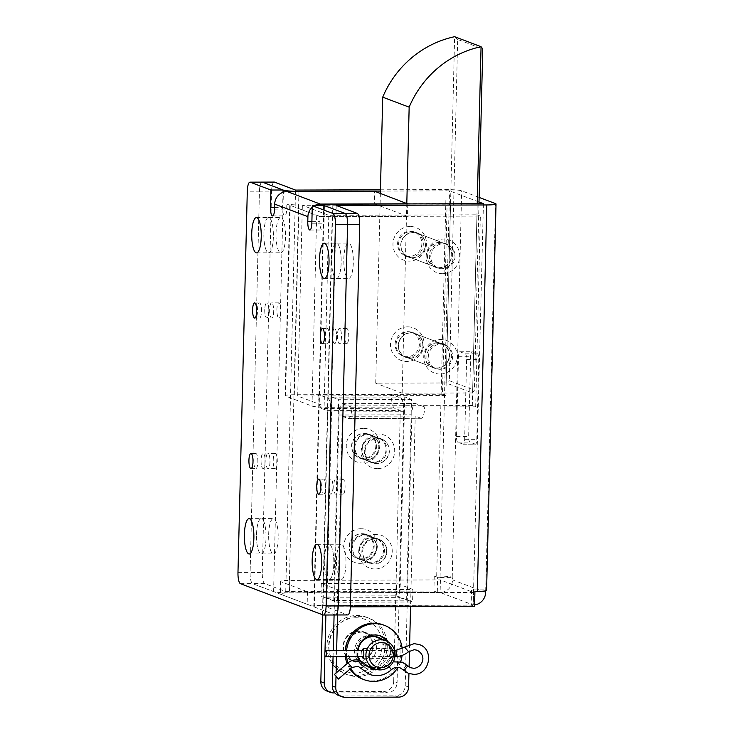 <?xml version="1.0" encoding="UTF-8"?>
<svg xmlns="http://www.w3.org/2000/svg" width="734" height="734" viewBox="0 0 734 734"><rect width="100%" height="100%" fill="white"/><g stroke="black" fill="none" stroke-linecap="round" stroke-linejoin="round"><path stroke-width="0.55" stroke-dasharray="3.67 2.75" d="M332.933 487.413A7.569 2.046 89.8 0 1 330.924 494.211A7.569 2.046 89.8 0 1 328.869 485.871A7.569 2.046 89.8 0 1 330.878 479.082A7.569 2.046 89.8 0 1 332.933 487.413A7.569 2.046 89.8 0 1 330.924 494.211A7.569 2.046 89.8 0 1 328.869 485.871A7.569 2.046 89.8 0 1 330.878 479.082A7.569 2.046 89.8 0 1 332.933 487.413M337.796 487.394A7.569 2.046 89.8 0 1 335.787 494.193A7.569 2.046 89.8 0 1 333.722 485.862A7.569 2.046 89.8 0 1 335.732 479.063A7.569 2.046 89.8 0 1 337.796 487.394M336.612 336.86A7.569 2.046 89.8 0 1 334.603 343.659A7.569 2.046 89.8 0 1 332.548 335.328A7.569 2.046 89.8 0 1 334.557 328.529A7.569 2.046 89.8 0 1 336.612 336.86A7.569 2.046 89.8 0 1 334.603 343.659A7.569 2.046 89.8 0 1 332.548 335.328A7.569 2.046 89.8 0 1 334.557 328.529A7.569 2.046 89.8 0 1 336.612 336.86M341.475 336.842A7.569 2.046 89.8 0 1 339.466 343.64A7.569 2.046 89.8 0 1 337.401 335.31A7.569 2.046 89.8 0 1 339.411 328.511A7.569 2.046 89.8 0 1 341.475 336.842M265.139 461.778A7.569 2.046 89.8 0 1 263.13 468.576A7.569 2.046 89.8 0 1 261.075 460.236A7.569 2.046 89.8 0 1 263.084 453.438A7.569 2.046 89.8 0 1 265.139 461.778A7.569 2.046 89.8 0 1 263.13 468.576A7.569 2.046 89.8 0 1 261.075 460.236A7.569 2.046 89.8 0 1 263.084 453.438A7.569 2.046 89.8 0 1 265.139 461.778M269.993 461.759A7.569 2.046 89.8 0 1 267.993 468.558A7.569 2.046 89.8 0 1 265.928 460.218A7.569 2.046 89.8 0 1 267.938 453.419A7.569 2.046 89.8 0 1 269.993 461.759M268.818 311.225A7.569 2.046 89.8 0 1 266.809 318.024A7.569 2.046 89.8 0 1 264.754 309.684A7.569 2.046 89.8 0 1 266.763 302.885A7.569 2.046 89.8 0 1 268.818 311.225A7.569 2.046 89.8 0 1 266.809 318.024A7.569 2.046 89.8 0 1 264.754 309.684A7.569 2.046 89.8 0 1 266.763 302.885A7.569 2.046 89.8 0 1 268.818 311.225M273.681 311.207A7.569 2.046 89.8 0 1 271.672 318.006A7.569 2.046 89.8 0 1 269.607 309.665A7.569 2.046 89.8 0 1 271.617 302.867A7.569 2.046 89.8 0 1 273.681 311.207M331.676 259.019A17.653 4.762 89.8 0 1 336.356 243.165A17.653 4.762 89.8 0 1 341.163 262.607A17.653 4.762 89.8 0 1 336.475 278.47A17.653 4.762 89.8 0 1 331.676 259.019A17.653 4.762 89.8 0 1 336.356 243.165A17.653 4.762 89.8 0 1 341.163 262.607A17.653 4.762 89.8 0 1 336.475 278.47A17.653 4.762 89.8 0 1 331.676 259.019M324.318 560.125A17.653 4.762 89.8 0 1 328.997 544.261A17.653 4.762 89.8 0 1 333.805 563.712A17.653 4.762 89.8 0 1 329.116 579.576A17.653 4.762 89.8 0 1 324.318 560.125A17.653 4.762 89.8 0 1 328.997 544.261A17.653 4.762 89.8 0 1 333.805 563.712A17.653 4.762 89.8 0 1 329.116 579.576A17.653 4.762 89.8 0 1 324.318 560.125M256.524 534.49A17.653 4.762 89.8 0 1 261.203 518.626A17.653 4.762 89.8 0 1 266.011 538.077A17.653 4.762 89.8 0 1 261.322 553.941A17.653 4.762 89.8 0 1 256.524 534.49A17.653 4.762 89.8 0 1 261.203 518.626A17.653 4.762 89.8 0 1 266.011 538.077A17.653 4.762 89.8 0 1 261.322 553.941A17.653 4.762 89.8 0 1 256.524 534.49M263.882 233.384A17.653 4.762 89.8 0 1 268.561 217.521A17.653 4.762 89.8 0 1 273.369 236.972A17.653 4.762 89.8 0 1 268.681 252.835A17.653 4.762 89.8 0 1 263.882 233.384A17.653 4.762 89.8 0 1 268.561 217.521A17.653 4.762 89.8 0 1 273.369 236.972A17.653 4.762 89.8 0 1 268.681 252.835A17.653 4.762 89.8 0 1 263.882 233.384M261.533 311.244A7.569 2.046 -90.2 0 0 259.478 302.913A7.569 2.046 -90.2 0 0 257.469 309.711A7.569 2.046 -90.2 0 0 259.524 318.042A7.569 2.046 -90.2 0 0 261.533 311.244M257.854 461.796A7.569 2.046 -90.2 0 0 255.79 453.465A7.569 2.046 -90.2 0 0 253.79 460.264A7.569 2.046 -90.2 0 0 255.845 468.595A7.569 2.046 -90.2 0 0 257.854 461.796M329.327 336.888A7.569 2.046 -90.2 0 0 327.272 328.548A7.569 2.046 -90.2 0 0 325.263 335.346A7.569 2.046 -90.2 0 0 327.318 343.686A7.569 2.046 -90.2 0 0 329.327 336.888M325.648 487.44A7.569 2.046 -90.2 0 0 323.593 479.1A7.569 2.046 -90.2 0 0 321.584 485.899A7.569 2.046 -90.2 0 0 323.639 494.239A7.569 2.046 -90.2 0 0 325.648 487.44M283.012 192.28L282.645 207.557A7.569 2.046 -90.2 0 0 284.7 215.897A7.569 2.046 -90.2 0 0 286.71 209.098L286.829 204.08L374.267 203.777L374.569 191.235M335.566 614.982A10.092 2.725 89.8 0 1 335.291 614.927L252.579 583.649A10.092 2.725 89.8 0 1 250.12 572.584L259.441 191.179A10.092 2.725 89.8 0 1 262.111 182.124A10.092 2.725 -90.2 0 0 259.441 191.179L271.58 191.143A10.092 2.725 89.8 0 1 274.259 182.078M407.792 203.924L407.489 216.347L320.052 216.64L319.932 221.659A7.569 2.046 -90.2 0 0 321.987 229.999A7.569 2.046 -90.2 0 0 323.997 223.2L324.428 205.63M314.473 205.667A12.616 12.083 110.7 0 0 312.244 207.263M320.052 216.64L286.829 204.08M407.489 216.347L374.267 203.777M341.007 485.835A7.569 2.046 89.8 0 1 343.017 479.036A7.569 2.046 89.8 0 1 345.081 487.376A7.569 2.046 89.8 0 1 343.072 494.175A7.569 2.046 89.8 0 1 341.007 485.835M344.686 335.282A7.569 2.046 89.8 0 1 346.696 328.483A7.569 2.046 89.8 0 1 348.76 336.823A7.569 2.046 89.8 0 1 346.751 343.622A7.569 2.046 89.8 0 1 344.686 335.282M273.213 460.2A7.569 2.046 89.8 0 1 275.222 453.401A7.569 2.046 89.8 0 1 277.287 461.732A7.569 2.046 89.8 0 1 275.278 468.531A7.569 2.046 89.8 0 1 273.213 460.2M276.892 309.647A7.569 2.046 89.8 0 1 278.902 302.848A7.569 2.046 89.8 0 1 280.966 311.179A7.569 2.046 89.8 0 1 278.957 317.978A7.569 2.046 89.8 0 1 276.892 309.647M268.662 534.444A17.653 4.762 89.8 0 1 273.351 518.589A17.653 4.762 89.8 0 1 278.158 538.031A17.653 4.762 89.8 0 1 273.47 553.895A17.653 4.762 89.8 0 1 268.662 534.444M336.456 560.088A17.653 4.762 89.8 0 1 341.145 544.224A17.653 4.762 89.8 0 1 345.953 563.675A17.653 4.762 89.8 0 1 341.264 579.539A17.653 4.762 89.8 0 1 336.456 560.088M343.815 258.983A17.653 4.762 89.8 0 1 348.503 243.119A17.653 4.762 89.8 0 1 353.311 262.57A17.653 4.762 89.8 0 1 348.622 278.434A17.653 4.762 89.8 0 1 343.815 258.983M276.021 233.339A17.653 4.762 89.8 0 1 280.709 217.484A17.653 4.762 89.8 0 1 285.517 236.935A17.653 4.762 89.8 0 1 280.828 252.79A17.653 4.762 89.8 0 1 276.021 233.339M350.357 606.853L326.419 606.935L347.439 614.881L335.291 614.927L314.271 606.981A12.616 1.248 -178.6 0 1 313.813 606.633A12.616 1.248 -178.6 0 1 323.033 605.651L471.182 605.155L471.549 590.099L474.935 591.384M474.568 606.44L471.182 605.155M237.972 572.621L250.12 572.584A10.092 2.725 -90.2 0 0 252.579 583.649L264.726 583.603L285.746 591.549L433.895 591.053L434.262 575.997L436.693 575.988A12.616 1.248 1.4 0 1 452.227 577.227L452.566 579.897A12.616 12.083 -69.3 0 1 440.116 592.476L473.265 605.018L322.694 605.522A12.616 1.248 -178.6 0 1 307.161 604.284L280.718 594.283A12.616 1.248 -178.6 0 1 280.25 593.934A12.616 1.248 -178.6 0 1 289.471 592.962L440.116 592.476L440.428 579.933L473.503 592.448L483.422 203.676M396.305 595.834L412.581 601.99L337.291 602.247L321.015 596.091L396.305 595.834L396.617 583.291L412.884 589.439L337.594 589.696L321.327 583.548L396.617 583.291M473.981 590.09L471.549 590.099M463.172 444.189L457.75 442.143A5.046 1.358 89.8 0 1 456.52 436.611L458.475 356.311A5.046 1.358 89.8 0 1 459.814 351.779A5.046 1.358 89.8 0 1 459.961 351.806L465.384 353.861A5.046 1.358 89.8 0 1 466.613 359.394L464.65 439.684A5.046 1.358 89.8 0 1 463.31 444.217A5.046 1.358 89.8 0 1 463.172 444.189L475.32 444.153L469.898 442.097A5.046 1.358 89.8 0 1 468.659 436.565L470.622 356.274A5.046 1.358 89.8 0 1 471.962 351.742A5.046 1.358 89.8 0 1 472.1 351.769L477.522 353.816A5.046 1.358 89.8 0 1 478.761 359.348L476.797 439.648A5.046 1.358 89.8 0 1 475.458 444.171A5.046 1.358 89.8 0 1 475.32 444.153M240.44 583.686L252.579 583.649L273.599 591.595A12.616 1.248 -178.6 0 0 289.132 592.833L437.281 592.338L437.647 577.282L440.079 577.273L440.051 592.457M479.018 202.006L449.52 190.849L380.423 191.088M440.079 577.273L449.52 190.849M264.726 583.603A10.092 2.725 89.8 0 1 262.258 572.538L250.12 572.584L259.441 191.179L247.294 191.225M262.258 572.538L271.58 191.143M285.746 591.549L295.554 190.078M380.46 189.794L446.134 189.574A12.616 1.248 -178.6 0 1 461.668 190.812L479.128 197.418M485.688 590.833L495.56 203.63M486.587 590.402A12.616 1.248 1.4 0 0 486.119 590.053M326.419 606.935L336.227 205.465M437.281 592.338L433.895 591.053M434.262 575.997L437.647 577.282M440.483 577.429L452.63 577.383M474.604 604.899A12.616 12.083 110.7 0 1 473.201 604.99L473.577 592.476L473.265 605.018M473.568 589.934L485.715 589.897M473.577 592.476L322.997 592.98A12.616 1.248 -178.6 0 1 307.463 591.742L281.021 581.741A12.616 1.248 -178.6 0 1 280.562 581.392A12.616 1.248 -178.6 0 1 289.774 580.42L440.354 579.906M321.327 583.548L321.015 596.091M337.594 589.696L337.291 602.247M412.884 589.439L412.581 601.99M410.957 332.906A12.616 12.083 110.7 0 0 398.745 343.31A12.616 12.083 110.7 0 0 406.186 357.256A12.616 12.083 110.7 0 0 410.343 357.999A12.616 12.083 110.7 0 0 422.555 347.604A12.616 12.083 110.7 0 0 415.114 333.658A12.616 12.083 110.7 0 0 410.957 332.906M437.4 342.906A12.616 12.083 110.7 0 0 425.188 353.302A12.616 12.083 110.7 0 0 432.629 367.248A12.616 12.083 110.7 0 0 436.785 368A12.616 12.083 110.7 0 0 448.997 357.605A12.616 12.083 110.7 0 0 441.556 343.659A12.616 12.083 110.7 0 0 437.4 342.906M413.407 232.54A12.616 12.083 110.7 0 0 401.204 242.936A12.616 12.083 110.7 0 0 408.645 256.882A12.616 12.083 110.7 0 0 412.802 257.634A12.616 12.083 110.7 0 0 425.004 247.239A12.616 12.083 110.7 0 0 417.563 233.293A12.616 12.083 110.7 0 0 413.407 232.54M439.849 242.541A12.616 12.083 110.7 0 0 427.638 252.936A12.616 12.083 110.7 0 0 435.078 266.882A12.616 12.083 110.7 0 0 439.235 267.635A12.616 12.083 110.7 0 0 451.447 257.239A12.616 12.083 110.7 0 0 444.006 243.293A12.616 12.083 110.7 0 0 439.849 242.541M406.81 203.428L402.168 393.204L472.604 392.974L477.228 203.694M457.667 39.462L454.621 36.7L446.162 382.974L472.604 392.974L474.412 390.194L449.327 380.707L457.667 39.462L482.752 48.939M380.368 193.427L375.725 383.212L446.162 382.974L449.327 380.707M402.168 393.204L375.725 383.212M478.972 203.685L474.412 390.194M371.725 537.591A12.616 12.083 -69.3 0 1 375.872 538.343A12.616 12.083 -69.3 0 1 383.313 552.289A12.616 12.083 -69.3 0 1 371.11 562.684A12.616 12.083 -69.3 0 1 366.954 561.932A12.616 12.083 -69.3 0 1 359.513 547.986A12.616 12.083 -69.3 0 1 371.725 537.591M364.945 535.031A12.616 12.083 -69.3 0 1 369.092 535.774A12.616 12.083 -69.3 0 1 376.542 549.72A12.616 12.083 -69.3 0 1 364.33 560.115A12.616 12.083 -69.3 0 1 360.174 559.372A12.616 12.083 -69.3 0 1 352.733 545.426A12.616 12.083 -69.3 0 1 364.945 535.031M374.175 437.225A12.616 12.083 -69.3 0 1 378.331 437.969A12.616 12.083 -69.3 0 1 385.772 451.915A12.616 12.083 -69.3 0 1 373.56 462.319A12.616 12.083 -69.3 0 1 369.404 461.567A12.616 12.083 -69.3 0 1 361.963 447.621A12.616 12.083 -69.3 0 1 374.175 437.225M367.395 434.656A12.616 12.083 -69.3 0 1 371.551 435.409A12.616 12.083 -69.3 0 1 378.992 449.355A12.616 12.083 -69.3 0 1 366.78 459.75A12.616 12.083 -69.3 0 1 362.624 458.998A12.616 12.083 -69.3 0 1 355.183 445.052A12.616 12.083 -69.3 0 1 367.395 434.656M404.746 396.901L399.837 597.632L326.979 597.88L331.887 397.14L404.746 396.901L411.526 399.461L406.618 600.201L333.759 600.449L338.658 399.709L411.526 399.461M399.837 597.632L406.618 600.201M326.979 597.88L333.759 600.449M331.887 397.14L338.658 399.709M377.515 468.622A17.405 16.671 -69.3 0 1 361.174 451.364A17.405 16.671 -69.3 0 1 378.359 433.996A17.405 16.671 -69.3 0 1 394.69 451.254A17.405 16.671 -69.3 0 1 377.515 468.622M377.028 438.051A12.863 12.322 110.7 0 0 364.569 448.657A12.863 12.322 110.7 0 0 372.166 462.879A12.863 12.322 110.7 0 0 376.404 463.64A12.863 12.322 110.7 0 0 388.855 453.034A12.863 12.322 110.7 0 0 381.267 438.813A12.863 12.322 110.7 0 0 377.028 438.051M375.056 568.988A17.405 16.671 -69.3 0 1 358.724 551.729A17.405 16.671 -69.3 0 1 375.909 534.361A17.405 16.671 -69.3 0 1 392.24 551.619A17.405 16.671 -69.3 0 1 375.056 568.988M374.579 538.417A12.863 12.322 110.7 0 0 362.119 549.023A12.863 12.322 110.7 0 0 369.707 563.244A12.863 12.322 110.7 0 0 373.945 564.015A12.863 12.322 110.7 0 0 386.405 553.408A12.863 12.322 110.7 0 0 378.808 539.178A12.863 12.322 110.7 0 0 374.579 538.417M363.44 428.353A17.405 16.671 110.7 0 0 346.264 445.721A17.405 16.671 110.7 0 0 362.596 462.98A17.405 16.671 110.7 0 0 379.781 445.611A17.405 16.671 110.7 0 0 363.44 428.353M363.926 458.924A12.863 12.322 -69.3 0 1 359.688 458.163A12.863 12.322 -69.3 0 1 352.1 443.932A12.863 12.322 -69.3 0 1 364.55 433.335A12.863 12.322 -69.3 0 1 368.789 434.097A12.863 12.322 -69.3 0 1 376.386 448.318A12.863 12.322 -69.3 0 1 363.926 458.924M360.99 528.719A17.405 16.671 110.7 0 0 343.806 546.096A17.405 16.671 110.7 0 0 360.146 563.345A17.405 16.671 110.7 0 0 377.322 545.977A17.405 16.671 110.7 0 0 360.99 528.719M361.477 559.29A12.863 12.322 -69.3 0 1 357.238 558.528A12.863 12.322 -69.3 0 1 349.641 544.307A12.863 12.322 -69.3 0 1 362.101 533.701A12.863 12.322 -69.3 0 1 366.339 534.462A12.863 12.322 -69.3 0 1 373.927 548.693A12.863 12.322 -69.3 0 1 361.477 559.29M442.51 273.681A17.405 16.671 -69.3 0 1 426.179 256.423A17.405 16.671 -69.3 0 1 443.354 239.055A17.405 16.671 -69.3 0 1 459.695 256.313A17.405 16.671 -69.3 0 1 442.51 273.681M442.024 243.11A12.863 12.322 110.7 0 0 429.573 253.716A12.863 12.322 110.7 0 0 437.161 267.938A12.863 12.322 110.7 0 0 441.4 268.708A12.863 12.322 110.7 0 0 453.86 258.102A12.863 12.322 110.7 0 0 446.263 243.871A12.863 12.322 110.7 0 0 442.024 243.11M440.061 374.046A17.405 16.671 -69.3 0 1 423.72 356.797A17.405 16.671 -69.3 0 1 440.905 339.42A17.405 16.671 -69.3 0 1 457.236 356.678A17.405 16.671 -69.3 0 1 440.061 374.046M439.574 343.475A12.863 12.322 110.7 0 0 427.115 354.082A12.863 12.322 110.7 0 0 434.712 368.312A12.863 12.322 110.7 0 0 438.95 369.074A12.863 12.322 110.7 0 0 451.401 358.467A12.863 12.322 110.7 0 0 443.813 344.246A12.863 12.322 110.7 0 0 439.574 343.475M410.141 226.494A17.405 16.671 110.7 0 0 392.956 243.862A17.405 16.671 110.7 0 0 409.288 261.12A17.405 16.671 110.7 0 0 426.472 243.752A17.405 16.671 110.7 0 0 410.141 226.494M410.618 257.065A12.863 12.322 -69.3 0 1 406.388 256.294A12.863 12.322 -69.3 0 1 398.791 242.073A12.863 12.322 -69.3 0 1 411.251 231.467A12.863 12.322 -69.3 0 1 415.49 232.238A12.863 12.322 -69.3 0 1 423.078 246.459A12.863 12.322 -69.3 0 1 410.618 257.065M407.682 326.859A17.405 16.671 110.7 0 0 390.506 344.228A17.405 16.671 110.7 0 0 406.838 361.486A17.405 16.671 110.7 0 0 424.023 344.118A17.405 16.671 110.7 0 0 407.682 326.859M408.168 357.43A12.863 12.322 -69.3 0 1 403.929 356.669A12.863 12.322 -69.3 0 1 396.342 342.448A12.863 12.322 -69.3 0 1 408.792 331.841A12.863 12.322 -69.3 0 1 413.031 332.603A12.863 12.322 -69.3 0 1 420.628 346.824A12.863 12.322 -69.3 0 1 408.168 357.43M410.343 358.256A12.863 12.322 -69.3 0 1 406.104 357.486A12.863 12.322 -69.3 0 1 398.507 343.264A12.863 12.322 -69.3 0 1 410.967 332.658A12.863 12.322 -69.3 0 1 415.205 333.419A12.863 12.322 -69.3 0 1 422.793 347.65A12.863 12.322 -69.3 0 1 410.343 358.256M437.4 342.659A12.863 12.322 110.7 0 0 424.949 353.265A12.863 12.322 110.7 0 0 432.537 367.486A12.863 12.322 110.7 0 0 436.776 368.248A12.863 12.322 110.7 0 0 449.236 357.651A12.863 12.322 110.7 0 0 441.639 343.42A12.863 12.322 110.7 0 0 437.4 342.659M412.792 257.882A12.863 12.322 -69.3 0 1 408.554 257.12A12.863 12.322 -69.3 0 1 400.966 242.899A12.863 12.322 -69.3 0 1 413.416 232.293A12.863 12.322 -69.3 0 1 417.655 233.054A12.863 12.322 -69.3 0 1 425.243 247.275A12.863 12.322 -69.3 0 1 412.792 257.882M439.859 242.293A12.863 12.322 110.7 0 0 427.399 252.891A12.863 12.322 110.7 0 0 434.996 267.121A12.863 12.322 110.7 0 0 439.235 267.882A12.863 12.322 110.7 0 0 451.685 257.276A12.863 12.322 110.7 0 0 444.098 243.055A12.863 12.322 110.7 0 0 439.859 242.293M358.073 650.618A15.634 14.983 110.7 0 0 358.522 656.673M360.247 660.646A15.634 14.983 110.7 0 0 367.495 666.674A15.634 14.983 110.7 0 0 367.982 666.848M371.202 667.536A15.634 14.983 110.7 0 0 372.652 667.601A15.634 14.983 110.7 0 0 387.286 656.636A15.634 14.983 110.7 0 0 381.909 639.222M378.524 637.938A15.634 14.983 -69.3 0 1 383.9 655.352A15.634 14.983 -69.3 0 1 369.257 666.316A15.634 14.983 -69.3 0 1 367.817 666.252M367.119 666.169A15.634 14.983 -69.3 0 1 364.11 665.389A15.634 14.983 -69.3 0 1 354.88 648.094A15.634 14.983 -69.3 0 1 370.019 635.204A15.634 14.983 -69.3 0 1 375.175 636.139A15.634 14.983 -69.3 0 1 376.826 636.883M361.88 632.13A15.634 14.983 110.7 0 0 346.742 645.021A15.634 14.983 110.7 0 0 355.972 662.316A15.634 14.983 110.7 0 0 361.128 663.242A15.634 14.983 110.7 0 0 376.267 650.352A15.634 14.983 110.7 0 0 367.037 633.057A15.634 14.983 110.7 0 0 361.88 632.13M357.733 661.958A15.634 14.983 -69.3 0 1 352.586 661.031A15.634 14.983 -69.3 0 1 343.356 643.736A15.634 14.983 -69.3 0 1 358.495 630.845A15.634 14.983 -69.3 0 1 363.642 631.772A15.634 14.983 -69.3 0 1 372.872 649.067A15.634 14.983 -69.3 0 1 357.733 661.958M374.23 462.824A12.863 12.322 -69.3 0 1 369.991 462.053A12.863 12.322 -69.3 0 1 362.403 447.832A12.863 12.322 -69.3 0 1 374.854 437.225A12.863 12.322 -69.3 0 1 379.093 437.996A12.863 12.322 -69.3 0 1 386.69 452.217A12.863 12.322 -69.3 0 1 374.23 462.824M366.725 434.152A12.863 12.322 110.7 0 0 354.265 444.758A12.863 12.322 110.7 0 0 361.862 458.979A12.863 12.322 110.7 0 0 366.101 459.75A12.863 12.322 110.7 0 0 378.551 449.144A12.863 12.322 110.7 0 0 370.964 434.913A12.863 12.322 110.7 0 0 366.725 434.152M371.78 563.189A12.863 12.322 -69.3 0 1 367.541 562.428A12.863 12.322 -69.3 0 1 359.954 548.206A12.863 12.322 -69.3 0 1 372.404 537.6A12.863 12.322 -69.3 0 1 376.643 538.361A12.863 12.322 -69.3 0 1 384.231 552.583A12.863 12.322 -69.3 0 1 371.78 563.189M364.266 534.517A12.863 12.322 110.7 0 0 351.815 545.123A12.863 12.322 110.7 0 0 359.403 559.345A12.863 12.322 110.7 0 0 363.642 560.115A12.863 12.322 110.7 0 0 376.102 549.509A12.863 12.322 110.7 0 0 368.505 535.288A12.863 12.322 110.7 0 0 364.266 534.517M442.464 394.231L445.859 395.516L450.52 204.814L302.362 205.318L328.804 215.319L476.953 214.814L472.292 405.517L475.687 406.801L480.348 216.099L332.199 216.603A12.616 1.248 -178.6 0 1 316.666 215.356L290.224 205.355A12.616 1.248 -178.6 0 1 289.756 205.006A12.616 1.248 -178.6 0 1 298.977 204.034L447.125 203.538L442.464 394.231L318.602 394.653L321.987 395.938L297.701 396.021L324.144 406.021L348.43 405.939L351.825 407.214L327.538 407.297A12.616 1.248 -178.6 0 1 312.005 406.058L285.563 396.057A12.616 1.248 -178.6 0 1 285.095 395.709A12.616 1.248 -178.6 0 1 294.316 394.736L318.602 394.653A12.616 3.404 -90.2 0 0 321.685 408.48L394.543 408.232A12.616 3.404 89.8 0 1 391.461 394.406L394.855 395.69L321.987 395.938L327.759 398.112A12.616 3.404 89.8 0 1 330.841 411.939L325.878 615.009M476.953 214.814L480.348 216.099M472.292 405.517L421.288 405.691L424.683 406.966L475.687 406.801M447.125 203.538L450.52 204.814M297.701 396.021L302.362 205.318M445.859 395.516L394.855 395.69L400.617 397.865A12.616 3.404 89.8 0 1 403.7 411.701L397.076 682.693L393.69 681.409L400.305 410.416L394.543 408.232M324.144 406.021L328.804 215.319M334.089 614.982L338.97 415.022A12.616 3.404 89.8 0 1 342.319 403.691A12.616 3.404 89.8 0 1 342.668 403.755L348.43 405.939L421.288 405.691L415.527 403.507A12.616 3.404 89.8 0 0 415.178 403.443A12.616 3.404 89.8 0 0 411.838 414.774L405.214 685.767A10.092 9.661 -69.3 0 1 395.25 695.841L398.645 697.116M345.209 697.3L341.824 696.015L395.25 695.841M341.824 696.015A10.092 9.661 -69.3 0 1 338.493 695.419M333.062 656.756L333.208 650.7M348.127 418.481A12.616 3.404 -90.2 0 0 348.476 418.545A12.616 3.404 -90.2 0 0 351.825 407.214L424.683 406.966A12.616 3.404 89.8 0 1 421.334 418.297A12.616 3.404 89.8 0 1 420.986 418.233L348.127 418.481L342.365 416.297L337.512 614.973M336.631 650.691L336.484 656.746M336.089 673.023L335.988 677.087M342.365 416.297L415.224 416.059L410.563 606.651M409.645 644.369L409.48 651.095M409.095 666.986L408.93 673.564M420.986 418.233L415.224 416.059M322.465 614.707L327.447 410.664L321.685 408.48M327.447 410.664L400.305 410.416M333.686 692.942L330.291 691.657L383.726 691.483L387.112 692.758A10.092 9.661 110.7 0 0 397.076 682.693M330.291 691.657A10.092 9.661 -69.3 0 1 326.969 691.061M393.69 681.409A10.092 9.661 -69.3 0 1 383.726 691.483M334.869 692.942L387.112 692.758M324.978 651.81L324.896 655.187M430.794 256.414A12.616 12.083 -69.3 0 1 447.391 244.569A12.616 12.083 -69.3 0 1 455.08 256.331A12.616 12.083 -69.3 0 1 438.473 268.167A12.616 12.083 -69.3 0 1 430.794 256.414M397.571 243.844A12.616 12.083 -69.3 0 1 414.178 232.008A12.616 12.083 -69.3 0 1 421.857 243.761A12.616 12.083 -69.3 0 1 405.251 255.597A12.616 12.083 -69.3 0 1 397.571 243.844M428.335 356.779A12.616 12.083 -69.3 0 1 444.942 344.943A12.616 12.083 -69.3 0 1 452.621 356.696A12.616 12.083 -69.3 0 1 436.024 368.532A12.616 12.083 -69.3 0 1 428.335 356.779M395.121 344.218A12.616 12.083 -69.3 0 1 411.719 332.374A12.616 12.083 -69.3 0 1 419.408 344.136A12.616 12.083 -69.3 0 1 402.801 355.972A12.616 12.083 -69.3 0 1 395.121 344.218M365.11 451.089A12.616 12.083 -69.3 0 1 381.717 439.253A12.616 12.083 -69.3 0 1 389.396 451.006A12.616 12.083 -69.3 0 1 372.799 462.851A12.616 12.083 -69.3 0 1 365.11 451.089M351.558 445.96A12.616 12.083 -69.3 0 1 368.156 434.124A12.616 12.083 -69.3 0 1 375.845 445.877A12.616 12.083 -69.3 0 1 359.238 457.722A12.616 12.083 -69.3 0 1 351.558 445.96M362.66 551.463A12.616 12.083 -69.3 0 1 379.267 539.628A12.616 12.083 -69.3 0 1 386.946 551.381A12.616 12.083 -69.3 0 1 370.34 563.217A12.616 12.083 -69.3 0 1 362.66 551.463M349.1 546.335A12.616 12.083 -69.3 0 1 365.706 534.499A12.616 12.083 -69.3 0 1 373.386 546.252A12.616 12.083 -69.3 0 1 356.788 558.088A12.616 12.083 -69.3 0 1 349.1 546.335M356.073 617.78A27.745 26.571 -69.3 0 1 382.12 645.287A27.745 26.571 -69.3 0 1 354.724 672.977A27.745 26.571 -69.3 0 1 328.685 645.47A27.745 26.571 -69.3 0 1 356.073 617.78M355.348 675.748A30.268 28.993 110.7 0 0 384.653 650.792A30.268 28.993 110.7 0 0 366.789 617.322A30.268 28.993 110.7 0 0 356.816 615.523A30.268 28.993 110.7 0 0 327.511 640.479A30.268 28.993 110.7 0 0 345.375 673.94A30.268 28.993 110.7 0 0 355.348 675.748M390.314 653.021L390.827 648.489L393.02 654.049L390.864 658.581L390.314 653.021M361.642 650.608L361.165 653.122L361.825 656.664M357.742 661.462A15.13 14.497 110.7 0 0 372.395 648.984A15.13 14.497 110.7 0 0 363.468 632.249A15.13 14.497 110.7 0 0 358.486 631.35A15.13 14.497 110.7 0 0 343.833 643.828A15.13 14.497 110.7 0 0 352.76 660.554A15.13 14.497 110.7 0 0 357.742 661.462M357.375 676.509A30.268 28.993 110.7 0 0 386.68 651.563A30.268 28.993 110.7 0 0 368.817 618.092A30.268 28.993 110.7 0 0 358.853 616.294A30.268 28.993 110.7 0 0 329.548 641.25A30.268 28.993 110.7 0 0 347.411 674.711A30.268 28.993 110.7 0 0 357.375 676.509M388.148 641.837A17.653 16.91 -69.3 0 1 391.35 650.865A17.653 16.91 -69.3 0 1 368.138 669.069A17.653 16.91 -69.3 0 1 358.88 660.215M357.742 656.673A17.653 16.91 -69.3 0 1 357.421 654.251A17.653 16.91 -69.3 0 1 357.541 650.618M386.552 641.002A17.653 16.91 -69.3 0 1 389.993 650.352A17.653 16.91 -69.3 0 1 375.863 669.27M374.551 669.491A17.653 16.91 -69.3 0 1 366.78 668.555A17.653 16.91 -69.3 0 1 356.063 653.737A17.653 16.91 -69.3 0 1 379.276 635.534A17.653 16.91 -69.3 0 1 379.946 635.8M345.338 656.719A29.002 27.782 -69.3 0 1 345.154 654.82A29.002 27.782 -69.3 0 1 345.173 650.663M383.286 624.909A29.002 27.782 -69.3 0 1 400.902 649.269A29.002 27.782 -69.3 0 1 362.77 679.17M346.632 656.71A29.002 27.782 -69.3 0 1 346.512 655.334A29.002 27.782 -69.3 0 1 346.567 650.654M402.177 648.783A29.002 27.782 -69.3 0 1 402.26 649.783A29.002 27.782 -69.3 0 1 402.094 655.407M350.026 669.096A29.002 27.782 -69.3 0 1 347.127 663.619M400.636 661.655A29.002 27.782 -69.3 0 1 397.966 667.334M350.687 668.536A29.002 27.782 -69.3 0 1 348.017 662.857M274.562 209.135L286.71 209.098M274.608 207.584L282.645 207.557M323.143 614.964L335.291 614.927M311.849 223.237L323.997 223.2M311.895 221.686L319.932 221.659M314.271 606.981L324.079 205.63M323.033 605.651L332.841 204.18M289.132 592.833L298.94 191.491M273.599 591.595L283.361 192.161M436.693 575.988L446.134 189.574M452.227 577.227L461.668 190.812M485.651 592.402L452.566 579.897M322.997 592.98L322.694 605.522M289.774 580.42L289.471 592.962M281.021 581.741L280.718 594.283M307.463 591.742L307.161 604.284M457.75 442.143L469.898 442.097M456.52 436.611L468.659 436.565M464.65 439.684L476.797 439.648M466.613 359.394L478.761 359.348M465.384 353.861L477.522 353.816M459.961 351.806L472.1 351.769M458.475 356.311L470.622 356.274M327.538 407.297L332.199 216.603M312.005 406.058L316.666 215.356M285.563 396.057L290.224 205.355M294.316 394.736L298.977 204.034M342.668 403.755L415.527 403.507M338.97 415.022L411.838 414.774M327.759 398.112L400.617 397.865M330.841 411.939L403.7 411.701M408.599 687.052L405.214 685.767M408.526 651.783L404.682 647.113M407.352 665.573A3.028 0.789 -43.4 0 0 404.691 667.142A3.028 0.789 -43.4 0 0 402.994 669.711M389.148 666.711L387.268 665.279L391.286 669.674M365.11 664.16A3.028 0.762 -39.4 0 0 362.376 665.564A3.028 0.762 -39.4 0 0 360.486 667.968M395.415 656.535A3.028 0.817 89.8 0 1 394.672 653.214A3.028 0.817 89.8 0 1 395.479 650.489M348.035 662.839L351.815 667.445M343.072 494.175L335.787 494.193M346.751 343.622L339.466 343.64M275.278 468.531L267.993 468.558M278.957 317.978L271.672 318.006M324.217 243.202L348.503 243.119M316.859 544.307L341.145 544.224M249.065 518.663L273.351 518.589M256.423 217.567L280.709 217.484M254.615 302.931L259.478 302.913M250.936 453.484L255.79 453.465M322.409 328.566L327.272 328.548M318.73 479.119L323.593 479.1M318.785 494.257L323.639 494.239M322.465 343.705L327.318 343.686M250.991 468.613L255.845 468.595M254.67 318.061L259.524 318.042M272.562 215.934L284.7 215.897M309.849 230.036L321.987 229.999M256.542 252.872L280.828 252.79M249.184 553.977L273.47 553.895M316.978 579.621L341.264 579.539M324.336 278.516L348.622 278.434M278.902 302.848L271.617 302.867M275.222 453.401L267.938 453.419M346.696 328.483L339.411 328.511M343.017 479.036L335.732 479.063M313.813 606.633L323.611 205.639M280.562 581.392L280.25 593.934M463.31 444.217L475.458 444.171M459.814 351.779L471.962 351.742M432.629 367.248L406.186 357.256M435.078 266.882L408.645 256.882M444.006 243.293L417.563 233.293M441.556 343.659L415.114 333.658M369.092 535.774L375.872 538.343M371.551 435.409L378.331 437.969M362.624 458.998L369.404 461.567M360.174 559.372L366.954 561.932M403.929 356.669L406.104 357.486M432.537 367.486L434.712 368.312M406.388 256.294L408.554 257.12M434.996 267.121L437.161 267.938M364.11 665.389L367.495 666.674M352.586 661.031L355.972 662.316M369.991 462.053L372.166 462.879M359.688 458.163L361.862 458.979M367.541 562.428L369.707 563.244M357.238 558.528L359.403 559.345M285.095 395.709L289.756 205.006M342.319 403.691L415.178 403.443M366.339 534.462L368.505 535.288M376.643 538.361L378.808 539.178M368.789 434.097L370.964 434.913M379.093 437.996L381.267 438.813M363.642 631.772L367.037 633.057M375.175 636.139L378.56 637.415M444.098 243.055L446.263 243.871M415.49 232.238L417.655 233.054M441.639 343.42L443.813 344.246M413.031 332.603L415.205 333.419M421.334 418.297L348.476 418.545M447.391 244.569L414.178 232.008M438.473 268.167L405.251 255.597M444.942 344.943L411.719 332.374M436.024 368.532L402.801 355.972M381.717 439.253L368.156 434.124M372.799 462.851L359.238 457.722M379.267 539.628L365.706 534.499M370.34 563.217L356.788 558.088M363.33 648.581L390.827 648.489M363.468 632.249L374.854 636.552M366.789 617.322L368.817 618.092M345.375 673.94L347.411 674.711M352.76 660.554L366.752 665.848M363.367 658.673L390.864 658.581M366.78 668.555L368.138 669.069M379.276 635.534L380.634 636.039M393.204 661.848L387.268 665.279L377.157 669.61M394.553 650.498L363.981 650.599M394.92 656.545L363.844 656.655"/><path stroke-width="1.1" d="M319.529 259.065A17.653 4.762 89.8 0 1 324.217 243.202A17.653 4.762 89.8 0 1 329.025 262.653A17.653 4.762 89.8 0 1 324.336 278.516A17.653 4.762 89.8 0 1 319.529 259.065M312.17 560.17A17.653 4.762 89.8 0 1 316.859 544.307A17.653 4.762 89.8 0 1 321.666 563.758A17.653 4.762 89.8 0 1 316.978 579.621A17.653 4.762 89.8 0 1 312.17 560.17M244.376 534.526A17.653 4.762 89.8 0 1 249.065 518.663A17.653 4.762 89.8 0 1 253.872 538.114A17.653 4.762 89.8 0 1 249.184 553.977A17.653 4.762 89.8 0 1 244.376 534.526M251.734 233.421A17.653 4.762 89.8 0 1 256.423 217.567A17.653 4.762 89.8 0 1 261.231 237.009A17.653 4.762 89.8 0 1 256.542 252.872A17.653 4.762 89.8 0 1 251.734 233.421M252.606 309.73A7.569 2.046 89.8 0 1 254.615 302.931A7.569 2.046 89.8 0 1 256.68 311.262A7.569 2.046 89.8 0 1 254.67 318.061A7.569 2.046 89.8 0 1 252.606 309.73M248.927 460.282A7.569 2.046 89.8 0 1 250.936 453.484A7.569 2.046 89.8 0 1 253.001 461.814A7.569 2.046 89.8 0 1 250.991 468.613A7.569 2.046 89.8 0 1 248.927 460.282M320.4 335.365A7.569 2.046 89.8 0 1 322.409 328.566A7.569 2.046 89.8 0 1 324.474 336.906A7.569 2.046 89.8 0 1 322.465 343.705A7.569 2.046 89.8 0 1 320.4 335.365M316.721 485.917A7.569 2.046 89.8 0 1 318.73 479.119A7.569 2.046 89.8 0 1 320.795 487.459A7.569 2.046 89.8 0 1 318.785 494.257A7.569 2.046 89.8 0 1 316.721 485.917M312.244 207.263A12.616 12.083 110.7 0 0 307.904 216.677L307.785 221.696A7.569 2.046 -90.2 0 0 309.849 230.036A7.569 2.046 -90.2 0 0 311.849 223.237L312.28 205.676L332.961 213.493A10.092 2.725 89.8 0 1 335.429 224.558L326.107 605.954A10.092 2.725 89.8 0 1 323.428 615.019A10.092 2.725 89.8 0 1 323.143 614.964L240.44 583.686A10.092 2.725 89.8 0 1 237.972 572.621L247.294 191.225A10.092 2.725 89.8 0 1 249.973 182.16A10.092 2.725 89.8 0 1 250.248 182.215L270.929 190.033L270.497 207.594A7.569 2.046 -90.2 0 0 272.562 215.934A7.569 2.046 -90.2 0 0 274.562 209.135L274.69 204.116A12.616 12.083 -69.3 0 1 287.141 191.528L374.569 191.235L407.792 203.924M270.929 190.033L283.067 189.996L283.012 192.28M380.423 191.088L298.94 191.363A12.616 1.248 -178.6 0 1 283.407 190.124L262.396 182.17A10.092 2.725 -90.2 0 0 262.111 182.124A10.092 2.725 89.8 0 1 262.396 182.17L283.067 189.996M326.107 605.954L338.246 605.917A10.092 2.725 89.8 0 1 335.566 614.982A10.092 2.725 -90.2 0 0 338.246 605.917L347.567 224.512L338.246 605.917L350.393 605.871L359.715 224.476L347.567 224.512A10.092 2.725 -90.2 0 0 345.099 213.456A10.092 2.725 89.8 0 1 347.567 224.512L335.429 224.558M312.28 205.676L324.428 205.63L345.099 213.456L324.089 205.502A12.616 1.248 -178.6 0 1 323.621 205.153A12.616 1.248 -178.6 0 1 332.841 204.18L483.422 203.676L479.018 202.006M287.141 191.528L320.354 204.098L407.792 203.795M320.354 204.098A12.616 12.083 110.7 0 0 314.473 205.667M479.128 197.418L495.56 203.63A12.616 1.248 -178.6 0 1 496.028 203.979L486.587 590.402A12.616 1.248 1.4 0 1 477.366 591.375L474.935 591.384L474.568 606.44L350.357 606.853M335.291 614.927A10.092 2.725 -90.2 0 0 335.566 614.982L347.714 614.936A10.092 2.725 89.8 0 0 350.393 605.871M249.973 182.16L274.259 182.078A10.092 2.725 89.8 0 1 274.534 182.133L295.554 190.078L380.46 189.794M474.604 604.899A12.616 12.083 110.7 0 0 485.651 592.402L485.688 590.833M496.028 203.979A12.616 1.248 -178.6 0 1 486.807 204.951L336.227 205.465L357.247 213.41A10.092 2.725 89.8 0 1 359.715 224.476M477.228 203.694L481.064 46.701A100.888 96.64 110.7 0 0 409.159 107.155L406.81 203.428M478.972 203.685L482.752 48.939L481.064 46.701L454.621 36.7A100.888 96.64 110.7 0 0 382.717 97.163L380.368 193.427M409.159 107.155L382.717 97.163M381.909 639.222A15.634 14.983 110.7 0 0 378.56 637.415A15.634 14.983 110.7 0 0 373.413 636.488A15.634 14.983 110.7 0 0 358.073 650.618M358.522 656.673A15.634 14.983 110.7 0 0 360.247 660.646M367.982 666.848A15.634 14.983 110.7 0 0 371.202 667.536M367.817 666.252A15.634 14.983 -69.3 0 1 367.119 666.169M376.826 636.883A15.634 14.983 -69.3 0 1 378.524 637.938M335.988 677.087L335.741 687.299A10.092 9.661 110.7 0 0 341.888 696.704L338.493 695.419A10.092 9.661 -69.3 0 1 332.346 686.015L333.062 656.756M333.208 650.7L334.089 614.982M341.888 696.704A10.092 9.661 110.7 0 0 345.209 697.3L398.645 697.116A10.092 9.661 110.7 0 0 408.599 687.052L408.93 673.564M337.512 614.973L336.631 650.691M336.484 656.746L336.089 673.023M410.563 606.651L409.645 644.369M409.48 651.095L409.095 666.986M324.896 655.187L324.217 682.941A10.092 9.661 110.7 0 0 330.364 692.346L326.969 691.061A10.092 9.661 -69.3 0 1 320.822 681.657L322.465 614.707M330.364 692.346A10.092 9.661 110.7 0 0 333.686 692.942L334.869 692.942M325.878 615.009L324.978 651.81M380.854 667.665A12.616 12.083 110.7 0 0 393.305 655.077A12.616 12.083 110.7 0 0 381.469 642.571A12.616 12.083 110.7 0 0 369.018 655.159A12.616 12.083 110.7 0 0 380.854 667.665M380.854 639.809A15.13 14.497 -69.3 0 1 385.836 640.709A15.13 14.497 -69.3 0 1 394.773 657.444A15.13 14.497 -69.3 0 1 380.12 669.922A15.13 14.497 -69.3 0 1 375.129 669.023A15.13 14.497 -69.3 0 1 366.202 652.287A15.13 14.497 -69.3 0 1 380.854 639.809M361.825 656.664L363.367 658.673L363.881 654.141L363.33 648.581L361.642 650.608M358.88 660.215A17.653 16.91 -69.3 0 1 357.742 656.673M375.863 669.27A17.653 16.91 -69.3 0 1 374.551 669.491M345.173 650.663A29.002 27.782 -69.3 0 1 383.286 624.909L384.644 625.423A29.002 27.782 -69.3 0 1 402.177 648.783M346.567 650.654A29.002 27.782 -69.3 0 1 384.644 625.423M397.966 667.334A29.002 27.782 -69.3 0 1 364.128 679.684L362.77 679.17A29.002 27.782 -69.3 0 1 350.026 669.096M347.127 663.619A29.002 27.782 -69.3 0 1 345.338 656.719M379.946 635.8A17.653 16.91 -69.3 0 1 386.552 641.002M402.094 655.407A29.002 27.782 -69.3 0 1 400.636 661.655M364.128 679.684A29.002 27.782 -69.3 0 1 350.687 668.536M348.017 662.857A29.002 27.782 -69.3 0 1 346.632 656.71M357.541 650.618A17.653 16.91 -69.3 0 1 380.634 636.039A17.653 16.91 -69.3 0 1 388.148 641.837M324.795 653.453A3.028 0.817 89.8 0 1 325.593 650.728A3.028 0.817 89.8 0 1 326.419 654.067A3.028 0.817 89.8 0 1 325.621 656.783A3.028 0.817 89.8 0 1 324.795 653.453M334.502 674.5L338.282 679.106L334.502 674.5M270.497 207.594L274.608 207.584M250.248 182.215L274.534 182.133M332.961 213.493L357.247 213.41M307.785 221.696L311.895 221.686M307.904 216.677L274.69 204.116M283.361 192.161L283.407 190.124M477.366 591.375L486.807 204.951M332.346 686.015L335.741 687.299M320.822 681.657L324.217 682.941M394.553 650.498L395.479 650.489A3.028 0.817 89.8 0 1 395.562 650.507A3.028 0.817 89.8 0 1 396.296 653.829A3.028 0.817 89.8 0 1 395.498 656.545A3.028 0.817 89.8 0 1 395.415 656.535M395.479 650.489L404.682 647.113L408.526 651.783L414.187 649.691L417.187 650.232C428.353 656.655 420.931 668.472 413.563 668.261L410.572 667.72L407.434 665.628A3.028 0.789 -43.4 0 0 407.352 665.573M402.994 669.711A3.028 0.789 -43.4 0 0 403.039 669.793A3.028 0.789 -43.4 0 0 403.131 669.848A3.028 0.789 -43.4 0 0 405.92 668.151A3.028 0.789 -43.4 0 0 407.434 665.628L402.223 662.151L393.204 661.848M391.286 669.674L389.148 666.711M360.486 667.968A3.028 0.762 -39.4 0 0 360.522 668.068A3.028 0.762 -39.4 0 0 360.623 668.133A3.028 0.762 -39.4 0 0 363.513 666.6A3.028 0.762 -39.4 0 0 365.202 664.224A3.028 0.762 -39.4 0 0 365.11 664.16M351.815 667.445L348.035 662.839L334.355 674.5M323.428 615.019L335.566 614.982M323.611 205.639L323.621 205.153M374.854 636.552L385.836 640.709M366.752 665.848L375.129 669.023M394.92 656.545L395.498 656.545C400.342 656.48 404.682 654.893 408.526 651.783M404.682 647.113L414.169 643.645L419.325 644.571C434.666 649.388 429.665 675.197 413.591 674.317L408.434 673.381L400.076 667.812C396.975 666.747 394.085 667.371 391.433 669.683C384.799 675.5 377.404 677.06 369.248 674.344L358.073 666.298L351.962 667.454L338.282 679.106M377.157 669.61L371.386 668.683L360.211 660.637C355.807 659.141 351.742 659.884 348.035 662.839M363.981 650.599L325.593 650.728M363.844 656.655L325.621 656.783"/></g></svg>
